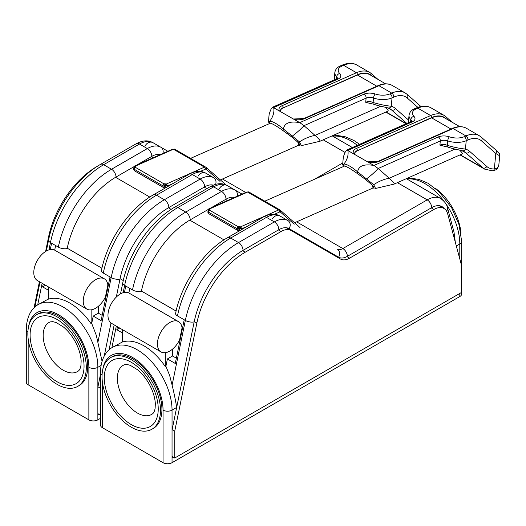 <?xml version="1.0" encoding="UTF-8"?>
<svg xmlns="http://www.w3.org/2000/svg" width="526" height="526" viewBox="0 0 526 526"><rect width="100%" height="100%" fill="white"/><g stroke="black" fill="none" stroke-linecap="round" stroke-linejoin="round"><path stroke-width="0.79" d="M289.162 228.652L334.115 254.604A17.483 10.093 120 0 0 334.141 254.623M333.826 255.176A18.121 10.461 120 0 0 336.495 255.978M444.266 208.664A20.665 11.934 120 0 0 442.024 206.619A20.665 11.934 120 0 0 431.695 207.645L347.357 256.34A17.483 10.093 -60 0 1 338.613 257.201L289.188 228.665A20.665 11.934 120 0 0 278.859 229.691L243.038 250.369A71.536 41.298 120 0 0 194.179 321.866A6.358 2.597 -168.4 0 1 185.343 320.433L184.218 319.788L175.276 363.473L167.413 358.929L172.528 355.977L172.587 349.08M176.361 358.186L172.528 355.977M117.436 326.751L116.831 329.73L119.711 328.066M128.863 292.975L129.804 288.373M174.665 207.224A6.358 3.669 60 0 1 177.847 207.54L213.661 186.861A27.023 15.602 -60 0 1 227.173 185.52C222.34 182.792 216.771 183.133 210.485 186.546L174.665 207.224C150.587 220.762 128.6 253.052 122.755 282.955A6.358 2.597 11.6 0 0 124.642 285.394L125.767 286.039L124.471 292.39M137.404 413.041A28.365 16.378 60 0 1 118.876 388.043A28.365 16.378 60 0 1 123.222 365.314A28.365 16.378 60 0 1 124.471 364.715L127.016 364.479L130.323 365.346L137.569 369.778C143.401 374.663 148.095 381.087 151.652 389.049C153.921 394.421 155.15 399.352 155.328 403.856L155.117 408.275C154.67 410.918 153.875 412.719 152.731 413.666A28.365 16.378 60 0 1 151.587 414.442A28.365 16.378 60 0 1 137.404 413.041M238.686 230.671L239.323 230.375L238.41 228.389A1.269 0.408 -96.1 0 0 238.1 226.66L236.759 228.462L237.713 230.401L239.35 230.881M208.184 211.353A1.269 0.644 5.4 0 0 208.059 211.597L208.822 213.727L237.64 230.362M208.125 209.789L207.869 212.248L208.243 213.063M233.498 197.25L234.123 197.612M179.609 339.796L182.055 327.869A17.483 10.093 -60 0 0 178.531 321.642A17.483 10.093 -60 0 0 161.048 331.742A17.483 10.093 -60 0 0 161.048 351.933A17.483 10.093 -60 0 0 179.609 339.796M161.048 351.933L111.591 323.378A17.483 10.093 -60 0 1 111.591 303.186A17.483 10.093 -60 0 1 129.074 293.094L178.531 321.642M237.686 230.388L208.815 213.72L208.434 212.109L209.585 210.196A1.269 1.052 -145.1 0 0 208.283 210.998M240.395 228.626L242.026 228.652L240.487 226.884L240.395 228.626A2.387 1.21 5.4 0 1 239.508 228.475A1.269 0.348 -75 0 1 240.066 226.818A2.86 1.453 5.4 0 0 238.1 226.66L209.585 210.196A2.86 1.453 5.4 0 0 209.539 209.19A1.111 0.565 -174.6 0 1 209.46 208.973L208.901 208.789L246.832 191.977A1.591 1.019 66.1 0 1 247.601 192.069A3.182 1.834 -60 0 1 248.936 192.043A3.182 1.834 -60 0 1 249.107 192.168M143.388 431.136A41.33 23.861 -120 0 0 151.929 429.223A41.33 23.861 -120 0 0 151.929 381.495A41.33 23.861 -120 0 0 110.598 357.634A41.33 23.861 -120 0 0 107.251 398.807A41.33 23.861 -120 0 0 143.388 431.136M110.598 357.634L112.031 356.806A41.33 23.861 60 0 1 120.572 354.892A41.33 23.861 60 0 1 156.709 387.228A41.33 23.861 60 0 1 153.362 428.394L151.929 429.223M434.89 187.992A41.33 23.861 60 0 1 460.993 233.202M102.346 381.659L102.346 427.645L163.047 462.689A6.358 3.669 0 0 0 172.041 462.689L459.796 296.552L459.796 293.442M172.936 456.976L172.041 457.495L172.041 430.071L176.67 407.446C175.664 400.871 174.139 393.428 172.107 385.124L185.343 320.433A77.894 44.973 -60 0 1 238.541 242.578L230.677 238.041A77.894 44.973 120 0 0 177.472 315.889A6.358 2.597 -168.4 0 1 175.585 313.457C181.431 283.553 203.417 251.264 227.495 237.726A6.358 3.669 60 0 1 230.677 238.041L266.491 217.363L274.362 221.9A27.023 15.602 -60 0 1 287.873 220.565L280.003 216.022A27.023 15.602 120 0 0 266.491 217.363A6.358 3.669 60 0 0 263.316 217.047L227.495 237.726M446.587 211.156A6.358 4.497 -15.1 0 0 447.448 207.737L453.991 232.025L455.319 242.262M406.578 178.814L411.227 178.334L418.92 179.392L427.967 183.226L439.085 191.707L451.827 208.145L459.08 224.839L461.657 241.395L461.657 293.962A6.358 3.669 180 0 1 459.796 296.552M334.115 254.604L338.613 257.201A6.358 5.194 -60 0 0 337.298 249.1L337.298 249.1A11.125 6.424 120 0 0 342.86 248.548L427.197 199.86A27.023 15.602 -60 0 1 440.709 198.519C444.838 201.662 447.087 204.732 447.448 207.737M272.33 218.934A6.358 5.194 120 0 1 280.003 216.022L287.873 220.565A6.358 5.194 -60 0 1 289.188 228.665L289.188 228.665M122.611 329.736L122.611 341.972A49.28 28.45 60 0 1 165.322 366.629L165.322 352.683M165.322 366.629L165.9 366.3L167.413 358.929M184.218 319.788L177.472 315.889M165.9 366.3L169.642 375.419L172.107 385.124M122.611 341.854L112.557 347.324A49.28 28.45 60 0 1 150.528 360.527A49.28 28.45 60 0 1 172.041 410.122L176.67 407.446L194.179 321.866M196.862 323.049L174.737 431.175L174.737 458.014L461.591 292.403L461.591 265.558L447.619 213.668A20.027 11.565 120 0 0 443.957 208.474A20.027 11.565 120 0 0 433.943 209.46L349.606 258.154A18.121 10.461 -60 0 1 340.546 259.048L291.121 230.513A20.027 11.565 120 0 0 281.101 231.506L245.287 252.184A70.898 40.936 120 0 0 196.862 323.049L194.252 321.537M102.346 427.645A6.358 3.669 180 0 1 100.486 425.047L100.486 372.48A6.358 3.669 180 0 0 102.07 374.906M219.5 188.433A6.358 5.194 120 0 1 227.173 185.52L235.043 190.064A27.023 15.602 120 0 0 221.531 191.405L185.711 212.083A77.894 44.973 120 0 0 132.513 289.931A6.358 2.597 11.6 0 0 141.349 291.365A71.536 41.298 -60 0 1 190.208 219.868L208.217 209.473M211.051 207.836L226.029 199.19A20.665 11.934 -60 0 1 234.524 197.428M125.767 286.039L132.513 289.931M116.831 329.73L122.611 333.063M172.041 456.456L174.737 458.014M172.12 429.663L174.737 431.175M286.328 227.751L291.121 230.513M208.901 208.789L208.092 209.973A1.269 1.098 0.8 0 1 209.46 208.973L247.601 192.069L278.629 209.979L240.487 226.884A1.111 0.565 -174.6 0 1 240.066 226.818M294.567 222.761L373.73 187.67C375.268 187.335 365.991 179.399 356.529 172.955C350.697 168.846 346.706 166.538 344.556 166.045L264.782 201.188M459.54 150.068C461.881 152.336 462.775 153.625 462.216 153.927L394.105 184.113L375.551 188.466L373.697 184.711L357.647 171.903C351.795 166.926 347.232 164.296 343.971 164L342.636 164.592L343.307 157.333C345.339 150.561 345.635 151.882 346.864 149.995L374.242 165.637L378.168 168.498L389.22 178.235C393.146 181.72 394.77 183.679 394.105 184.113M356.529 172.955L365.235 179.215A1.591 1.006 -51.7 0 0 366.477 178.952C371.415 175.197 375.314 171.713 378.168 168.498L440.295 140.961A6.358 3.222 -174.6 0 1 447.705 140.889A15.898 8.061 5.4 0 0 466.227 140.712L467.916 139.962A28.614 16.523 -60 0 1 481.448 140.856L495.808 153.507L499.7 155.827C498.083 151.324 501.896 156.616 495.65 149.811A3.182 2.577 -48.6 0 0 495.65 149.811A3.182 2.577 -48.6 0 1 495.808 153.507L494.341 168.945A3.182 2.426 86.9 0 1 492.27 170.819C497.418 169.444 496.985 170.03 498.819 165.118L498.832 164.954C498.615 167.156 497.116 168.491 494.341 168.945A28.614 16.523 -60 0 1 486.826 166.505L469.725 151.442A34.972 20.192 120 0 0 465.431 149.029C460.592 148.68 454.536 147.451 447.278 145.347C444.601 144.17 442.136 144.091 439.9 145.123L443.142 145.958M409.077 122.413L408.544 120.487L408.794 122.538M481.448 140.856A3.182 2.577 -48.6 0 0 481.297 137.168L479.232 135.682A31.79 18.357 120 0 0 465.931 135.932L464.234 136.688A12.716 6.444 -174.6 0 1 449.421 136.826A3.182 1.137 -71.5 0 0 447.705 140.889L447.278 145.347A3.182 1.059 111.1 0 0 447.593 146.984A3.182 1.059 111.1 0 0 447.646 146.997M464.234 136.688A3.182 2.038 -113.9 0 1 466.227 140.712L465.431 149.029A3.182 2.577 107.3 0 1 462.236 150.765A3.182 2.577 107.3 0 1 462.222 150.758A3.182 2.577 107.3 0 1 462.144 150.732M374.15 188.236L373.059 187.966M411.556 121.315L410.681 121.703A3.182 2.038 66.1 0 1 412.233 121.881L347.87 150.41C348.679 154.927 347.377 159.457 343.971 164A1.591 1.447 111.7 0 0 344.379 165.979L344.556 166.045M356.917 173.218L357.647 171.903C358.515 165.887 363.946 163.744 373.947 165.466L438.309 136.938A9.54 4.833 5.4 0 1 449.421 136.826M354.603 153.599A9.54 4.833 5.4 0 1 357.338 150.765L431.603 117.844A29.883 17.253 -60 0 1 444.108 117.607L459.79 126.661M213.326 185.139A20.665 11.934 120 0 0 204.667 186.861L168.853 207.54A71.536 41.298 120 0 0 119.994 279.036A6.358 2.597 -168.4 0 1 111.157 277.603L110.033 276.952L101.091 320.643L93.22 316.1L98.342 313.141L98.401 306.25M102.175 315.357L98.342 313.141M43.25 283.922L42.639 286.894L45.519 285.23M54.678 250.146L55.618 245.543M100.479 164.395A6.358 3.669 60 0 1 103.661 164.704L139.475 144.025A27.023 15.602 -60 0 1 152.987 142.691C148.148 139.962 142.585 140.304 136.293 143.71L100.479 164.395C76.401 177.933 54.415 210.222 48.57 240.119A6.358 2.597 11.6 0 0 50.457 242.558L51.581 243.209L50.279 249.561M63.219 370.212A28.365 16.378 60 0 1 44.69 345.214A28.365 16.378 60 0 1 49.036 322.484A28.365 16.378 60 0 1 50.279 321.886L52.83 321.649L56.137 322.51L63.383 326.942C69.215 331.834 73.91 338.257 77.467 346.22C79.735 351.585 80.958 356.523 81.142 361.027L80.932 365.438C80.485 368.088 79.689 369.883 78.545 370.837A28.365 16.378 60 0 1 77.401 371.612A28.365 16.378 60 0 1 63.219 370.212M164.5 187.841L165.138 187.545L164.224 185.56A1.269 0.408 -96.1 0 0 163.915 183.83L162.573 185.632L163.533 187.578L165.164 188.052M133.999 168.524A1.269 0.644 5.4 0 0 133.874 168.761L134.63 170.891L163.454 187.532M133.939 166.959L133.683 169.418L134.058 170.233M159.312 154.414L159.937 154.775M105.424 296.96L107.863 285.033A17.483 10.093 -60 0 0 104.345 278.813A17.483 10.093 -60 0 0 86.862 288.912A17.483 10.093 -60 0 0 86.862 309.097A17.483 10.093 -60 0 0 105.424 296.96M86.862 309.097L37.405 280.549A17.483 10.093 -60 0 1 37.405 260.357A17.483 10.093 -60 0 1 54.888 250.258L104.345 278.813M134.643 170.897L134.248 169.28L135.399 167.367A1.269 1.052 -145.1 0 0 134.097 168.162M163.481 187.545L134.63 170.891M166.209 185.79L167.84 185.823L166.295 184.054L166.209 185.79A2.387 1.21 5.4 0 1 165.315 185.645A1.269 0.348 -75 0 1 165.881 183.982A2.86 1.453 5.4 0 0 163.915 183.83L135.399 167.367A2.86 1.453 5.4 0 0 135.353 166.361A1.111 0.565 -174.6 0 1 135.274 166.144L134.715 165.96L172.64 149.147A1.591 1.019 66.1 0 1 173.416 149.233A3.182 1.834 -60 0 1 174.744 149.206A3.182 1.834 -60 0 1 174.921 149.331M69.202 388.3A41.33 23.861 -120 0 0 77.743 386.393A41.33 23.861 -120 0 0 77.743 338.665A41.33 23.861 -120 0 0 36.412 314.804A41.33 23.861 -120 0 0 33.066 355.97A41.33 23.861 -120 0 0 69.202 388.3M36.412 314.804L37.846 313.976A41.33 23.861 60 0 1 46.387 312.063A41.33 23.861 60 0 1 82.523 344.392A41.33 23.861 60 0 1 79.176 385.565L77.743 386.393M28.161 338.829L28.161 384.815L88.861 419.853A6.358 3.669 0 0 0 97.856 419.853L100.486 418.334M98.75 414.146L97.856 414.666L97.856 387.235L100.486 374.367M204.667 186.861A6.358 3.669 -120 0 0 200.176 179.07A27.023 15.602 -60 0 1 213.688 177.735L205.817 173.192A27.023 15.602 120 0 0 192.306 174.527L156.485 195.205A77.894 44.973 120 0 0 103.287 273.06A6.358 2.597 -168.4 0 1 101.4 270.62C107.238 240.724 129.232 208.434 153.309 194.89A6.358 3.669 60 0 1 156.485 195.205L164.355 199.749L200.176 179.07L192.306 174.527A6.358 3.669 60 0 0 189.123 174.211L153.309 194.89M198.144 176.098A6.358 5.194 120 0 1 205.817 173.192L213.688 177.735A6.358 5.194 -60 0 1 215.667 184.337M48.425 286.907L48.425 299.143A49.28 28.45 60 0 1 91.136 323.799L91.136 309.847M91.136 323.799L91.715 323.464L93.22 316.1M110.033 276.952L103.287 273.06M91.715 323.464L96.297 335.318L102.051 361.277M48.425 299.024L38.372 304.495A49.28 28.45 60 0 1 76.342 317.697A49.28 28.45 60 0 1 97.856 367.293L101.064 365.438M119.994 279.036L116.305 297.058M110.999 322.99L104.24 356.017M28.161 384.815A6.358 3.669 180 0 1 26.3 382.218L26.3 329.651A6.358 3.669 180 0 0 27.885 332.077M145.314 145.603A6.358 5.194 120 0 1 152.987 142.691L160.857 147.234A27.023 15.602 120 0 0 147.346 148.569L111.525 169.247A77.894 44.973 120 0 0 58.327 247.102A6.358 2.597 11.6 0 0 67.164 248.535A71.536 41.298 -60 0 1 116.022 177.038L134.031 166.643M136.865 165.006L151.836 156.36A20.665 11.934 -60 0 1 160.338 154.598M51.581 243.209L58.327 247.102M42.639 286.894L48.425 290.234M97.823 165.999L96.915 166.525A70.898 40.936 120 0 0 48.491 237.384L45.611 251.448M39.417 281.712L34.085 307.776M97.856 413.627L100.486 415.145M97.935 386.834L100.486 388.306M212.142 184.915L212.866 185.336M134.715 165.96L133.9 167.136A1.269 1.098 0.8 0 1 135.274 166.144L173.416 149.233L204.443 167.143L166.295 184.054A1.111 0.565 -174.6 0 1 165.881 183.982M220.381 179.931L299.537 144.841C301.082 144.505 291.798 136.563 282.344 130.126C276.512 126.016 272.521 123.709 270.371 123.216L190.59 158.359M385.354 107.238C387.695 109.507 388.582 110.789 388.03 111.098L319.92 141.284L301.359 145.636L299.504 141.882L283.461 129.067C277.603 124.097 273.047 121.46 269.779 121.171L268.451 121.762L269.121 114.504C271.153 107.731 271.449 109.053 272.672 107.166L300.057 122.808L303.982 125.668L315.035 135.406C318.96 138.89 320.584 140.85 319.92 141.284M334.884 79.584L334.358 77.657L334.608 79.709M408.584 120.092L395.539 108.606A34.972 20.192 120 0 0 391.245 106.193C386.406 105.851 380.351 104.621 373.092 102.517C370.409 101.334 367.95 101.262 365.715 102.287L368.956 103.129M282.344 130.126L291.042 136.385A1.591 1.006 -51.7 0 0 292.292 136.122C297.229 132.361 301.128 128.877 303.982 125.668L366.109 98.132A6.358 3.222 -174.6 0 1 373.519 98.06L373.092 102.517A3.182 1.059 111.1 0 0 373.407 104.148A3.182 1.059 111.1 0 0 373.46 104.168M390.049 93.852A3.182 2.038 -113.9 0 1 392.034 97.882L393.731 97.132A28.614 16.523 -60 0 1 407.255 98.02A3.182 2.577 -48.6 0 0 407.111 94.338L405.046 92.852A31.79 18.357 120 0 0 391.745 93.102L390.049 93.852A12.716 6.444 -174.6 0 1 375.235 93.996A3.182 1.137 -71.5 0 0 373.519 98.06A15.898 8.061 5.4 0 0 392.034 97.882L391.245 106.193A3.182 2.577 107.3 0 1 388.05 107.935A3.182 2.577 107.3 0 1 388.037 107.929A3.182 2.577 107.3 0 1 387.958 107.902M299.965 145.406L298.873 145.137M337.37 78.486L336.495 78.867A3.182 2.038 66.1 0 1 338.04 79.051L273.684 107.574C274.487 112.097 273.191 116.627 269.779 121.171A1.591 1.447 111.7 0 0 270.193 123.143L270.371 123.216M282.732 130.382L283.461 129.067C284.329 123.058 289.76 120.914 299.761 122.63L364.123 94.101A9.54 4.833 5.4 0 1 375.235 93.996M280.417 110.762A9.54 4.833 5.4 0 1 283.146 107.929L357.417 75.014A29.883 17.253 -60 0 1 369.923 74.777L385.604 83.831M142.454 428.236A38.148 22.026 -120 0 0 149.884 381.646A38.148 22.026 -120 0 0 106.219 367.385A38.148 22.026 -120 0 0 131.263 424.581A38.148 22.026 -120 0 0 142.454 428.236M189.761 220.131L223.977 239.882M141.422 291.036L176.105 311.063M225.575 199.446L227.488 200.551M208.368 210.781L208.066 211.597A1.269 0.644 5.4 0 0 208.434 212.109L236.759 228.462A1.269 0.644 5.4 0 0 238.212 228.692M241.96 229.375L242.026 228.652L247.102 226.404M239.323 230.375L239.508 228.475A1.591 0.809 -174.6 0 0 238.41 228.389M274.473 214.273L279.622 211.991A1.591 1.019 -113.9 0 0 278.629 209.979A3.182 1.834 120 0 1 279.957 209.953L280.299 210.196A1.591 1.289 -48.6 0 0 280.128 210.078A3.182 1.834 120 0 0 279.957 209.953L248.936 192.043L246.832 191.977M279.622 211.991A1.591 0.92 -60 0 1 280.371 212.037L294.198 224.214M102.794 369.37A42.922 24.781 60 0 1 135.287 359.179A42.922 24.781 60 0 1 163.047 410.122L163.047 462.689M172.041 462.689L172.041 457.495M172.041 430.071L172.041 410.122A6.358 3.669 0 0 1 163.047 410.122M243.038 250.369A6.358 3.669 -120 0 0 238.541 242.578L274.362 221.9A6.358 3.669 -120 0 1 278.859 229.691M461.657 241.395A6.358 3.669 180 0 1 459.796 243.985A49.28 28.45 -120 0 0 445.706 203.536M459.796 258.884L459.796 243.985L456.325 245.99M431.695 207.645A6.358 3.669 -120 0 0 427.197 199.86L397.4 182.654M347.357 256.34A6.358 3.669 -120 0 0 342.86 248.548L296.618 221.854M444.082 201.294A49.28 28.45 -120 0 0 406.946 179.024M237.141 196.27A6.358 5.194 -60 0 0 235.043 190.064L242.039 194.101M210.485 186.546A6.358 3.669 60 0 1 213.661 186.861L221.531 191.405A6.358 3.669 -120 0 1 226.029 199.19M123.15 292.706L124.642 285.394A77.894 44.973 -60 0 1 177.847 207.54L185.711 212.083A6.358 3.669 -120 0 1 190.208 219.868M116.312 326.107L111.887 347.732M431.241 207.908L433.943 209.46M346.897 256.589L349.606 258.154M278.405 229.947L281.101 231.506M242.591 250.632L245.287 252.184M280.371 212.037A1.591 1.289 -48.6 0 0 280.299 210.196L300.057 227.6M209.539 209.19A1.269 0.999 143.6 0 0 208.257 210.439L208.197 211.031M208.092 209.973A2.387 1.21 5.4 0 0 208.257 210.439A1.591 0.809 -174.6 0 1 208.362 210.683M462.242 150.765L465.72 152.77L482.815 167.833A31.79 18.357 120 0 0 484.545 169.076L492.27 170.819M460.243 154.802L482.815 167.833A3.182 2.577 131.4 0 0 486.826 166.505M443.01 145.952L447.593 146.978C454.806 149.476 460.796 150.166 460.138 150.206L463.991 151.527A31.79 18.357 -60 0 1 465.72 152.77A3.182 2.577 131.4 0 0 469.725 151.442M412.233 121.881A9.54 4.833 5.4 0 0 413.903 116.318A12.716 6.444 -174.6 0 1 416.125 108.908L417.822 108.159A31.79 18.357 -60 0 1 431.123 107.909L443.937 115.306A31.79 18.357 120 0 0 430.636 115.556L356.365 148.477A11.125 5.641 5.4 0 0 353.485 153.651M357.338 150.765L431.629 117.568A1.591 1.019 66.1 0 0 430.636 115.556L417.822 108.159A3.182 2.038 66.1 0 0 416.27 107.981L414.58 108.731C411.352 110.118 409.504 112.321 409.037 115.326A15.898 8.061 5.4 0 0 410.839 119.606A3.182 2.36 -43.8 0 1 413.903 116.318M410.635 121.723L410.839 119.606A6.358 3.222 -174.6 0 1 411.562 121.151M414.58 108.731A3.182 2.038 66.1 0 1 416.125 108.908M467.916 139.962A3.182 2.038 -113.9 0 0 465.931 135.932L453.116 128.535A31.79 18.357 -60 0 1 466.417 128.285L479.232 135.682M439.9 145.123L440.295 140.961A3.182 2.038 -113.9 0 0 438.309 136.938M365.235 179.215L371.987 184.928A1.591 1.368 -47 0 0 373.697 184.711C378.667 181.378 383.842 179.221 389.22 178.235L454.97 149.088M371.987 184.928L373.112 187.946M343.485 166.301L344.379 165.979M368.332 162.225A11.125 5.641 5.4 0 0 378.845 161.456L453.116 128.535A1.591 1.019 66.1 0 0 452.34 128.449L378.076 161.364A1.591 1.019 66.1 0 1 378.845 161.456M450.999 129.041L431.603 117.844M445.667 116.548A31.79 18.357 120 0 0 443.937 115.306L445.831 116.673A1.591 1.289 -48.6 0 0 445.667 116.548M354.84 154.434L354.609 153.48A9.54 4.833 -174.6 0 1 357.358 150.489A1.591 1.019 66.1 0 0 356.365 148.477M431.629 117.568A30.206 17.437 -60 0 1 445.91 118.514L446.35 118.902M445.91 118.514A1.591 1.289 -48.6 0 0 445.831 116.673L452.209 122.282M68.268 385.4A38.148 22.026 -120 0 0 75.698 338.816A38.148 22.026 -120 0 0 32.033 324.555A38.148 22.026 -120 0 0 57.078 381.751A38.148 22.026 -120 0 0 68.268 385.4M115.575 177.295L149.792 197.053M67.229 248.206L101.919 268.234M151.389 156.616L153.296 157.721M134.176 167.952L133.874 168.761A1.269 0.644 5.4 0 0 134.248 169.28L162.573 185.632A1.269 0.644 5.4 0 0 164.027 185.856M167.768 186.546L167.84 185.823L172.916 183.574M165.138 187.545L165.315 185.645A1.591 0.809 -174.6 0 0 164.224 185.56M200.288 171.437L205.436 169.162A1.591 1.019 -113.9 0 0 204.443 167.143A3.182 1.834 120 0 1 205.765 167.117A3.182 1.834 120 0 1 205.942 167.242A1.591 1.289 -48.6 0 1 206.113 167.367L225.871 184.764M205.436 169.162A1.591 0.92 -60 0 1 206.185 169.208L220.013 181.385M28.608 326.541A42.922 24.781 60 0 1 61.101 316.35A42.922 24.781 60 0 1 88.861 367.293L88.861 419.853M97.856 419.853L97.856 414.666M97.856 387.235L97.856 367.293A6.358 3.669 0 0 1 88.861 367.293M315.324 178.787L342.676 162.994M168.853 207.54A6.358 3.669 -120 0 0 164.355 199.749A77.894 44.973 -60 0 0 111.157 277.603L97.915 342.288M357.358 145.34A49.28 28.45 -120 0 0 332.761 136.195M162.955 153.441A6.358 5.194 -60 0 0 160.857 147.234L167.847 151.271M222.432 179.018L245.721 192.47M323.214 139.824L345.082 152.448M136.293 143.71A6.358 3.669 60 0 1 139.475 144.025L147.346 148.569A6.358 3.669 -120 0 1 151.836 156.36M48.957 249.876L50.457 242.558A77.894 44.973 -60 0 1 103.661 164.704L111.525 169.247A6.358 3.669 -120 0 1 116.022 177.038M42.126 283.271L37.701 304.896M204.22 187.118L206.856 188.637M168.405 207.796L171.147 209.381M120.059 278.708L123.275 280.562M49.089 237.732L48.491 237.384M206.185 169.208A1.591 1.289 -48.6 0 0 206.113 167.367L174.744 149.206L172.64 149.147M135.353 166.361A1.269 0.999 143.6 0 0 134.071 167.603L134.012 168.195M133.9 167.136A2.387 1.21 5.4 0 0 134.071 167.603A1.591 0.809 -174.6 0 1 134.176 167.853M395.539 108.606A3.182 2.577 131.4 0 1 391.528 109.941A31.79 18.357 -60 0 0 389.805 108.698L388.05 107.935L391.528 109.941L406.828 123.413M386.058 111.966L406.289 123.649M338.04 79.051A9.54 4.833 5.4 0 0 339.711 73.489A12.716 6.444 -174.6 0 1 341.939 66.079L343.636 65.329A31.79 18.357 -60 0 1 356.937 65.079L369.752 72.476A31.79 18.357 120 0 0 356.444 72.726L282.179 105.647A11.125 5.641 5.4 0 0 279.299 110.815M283.146 107.929L357.443 74.738A1.591 1.019 66.1 0 0 356.444 72.726L343.636 65.329A3.182 2.038 66.1 0 0 342.084 65.152L340.394 65.901C337.166 67.289 335.318 69.485 334.845 72.496A15.898 8.061 5.4 0 0 336.647 76.77A3.182 2.36 -43.8 0 1 339.711 73.489M336.449 78.893L336.647 76.77A6.358 3.222 -174.6 0 1 337.376 78.321M340.394 65.901A3.182 2.038 66.1 0 1 341.939 66.079M407.255 98.02L417.848 107.35M393.731 97.132A3.182 2.038 -113.9 0 0 391.745 93.102L378.93 85.705A31.79 18.357 -60 0 1 392.232 85.455L405.046 92.852M365.715 102.287L366.109 98.132A3.182 2.038 -113.9 0 0 364.123 94.101M291.042 136.385L297.801 142.099A1.591 1.368 -47 0 0 299.504 141.882C304.482 138.548 309.656 136.392 315.035 135.406L380.785 106.259M297.801 142.099L298.926 145.117M269.299 123.472L270.193 123.143M294.146 119.389A11.125 5.641 5.4 0 0 304.659 118.626L378.93 85.705A1.591 1.019 66.1 0 0 378.155 85.613L303.89 118.534A1.591 1.019 66.1 0 1 304.659 118.626M376.813 86.211L357.417 75.014M371.481 73.719A31.79 18.357 120 0 0 369.752 72.476L371.645 73.837A1.591 1.289 -48.6 0 0 371.481 73.719M280.654 111.604L280.424 110.651A9.54 4.833 -174.6 0 1 283.172 107.659A1.591 1.019 66.1 0 0 282.179 105.647M357.443 74.738A30.206 17.437 -60 0 1 371.718 75.678L372.165 76.073M371.718 75.678A1.591 1.289 -48.6 0 0 371.645 73.837L378.023 79.452M208.27 212.977L208.204 212.484M280.003 216.022C275.17 213.293 269.601 213.635 263.316 217.047M112.557 347.324C106.627 350.382 100.644 358.581 100.486 372.48M406.355 178.689L440.709 198.519M122.755 282.955L120.526 293.843M114.181 324.871L109.066 349.856M439.164 205.705L443.957 208.474M460 154.907L484.545 169.076M416.27 107.981C422.141 105.562 427.092 105.535 431.123 107.909M481.297 137.168L495.663 149.825M409.037 115.326L408.544 120.487M499.7 155.827L498.819 165.125M410.681 121.703L346.877 149.982M342.636 164.592L343.688 166.703M367.681 161.844L378.076 161.364M452.34 128.449C457.646 126.122 462.334 126.069 466.417 128.285M134.084 170.141L134.018 169.655M205.817 173.192C200.978 170.463 195.416 170.805 189.123 174.211M332.393 135.984L337.041 135.498L344.727 136.563L353.781 140.396L359.646 144.321M38.372 304.495C32.441 307.552 26.451 315.745 26.3 329.651M332.169 135.853L352.4 147.536M48.57 240.119L46.341 251.014M39.996 282.041L34.88 307.026M385.814 112.077L406.046 123.755M342.084 65.152C347.956 62.726 352.907 62.706 356.937 65.079M407.111 94.338L420.905 106.489M334.845 72.496L334.358 77.651M388.037 107.922L385.946 107.376C386.61 107.337 380.62 106.646 373.407 104.148L368.825 103.116M336.495 78.867L272.692 107.153M268.451 121.762L269.503 123.873M293.495 119.014L303.89 118.534M378.155 85.613C383.461 83.292 388.149 83.239 392.232 85.455"/></g></svg>
